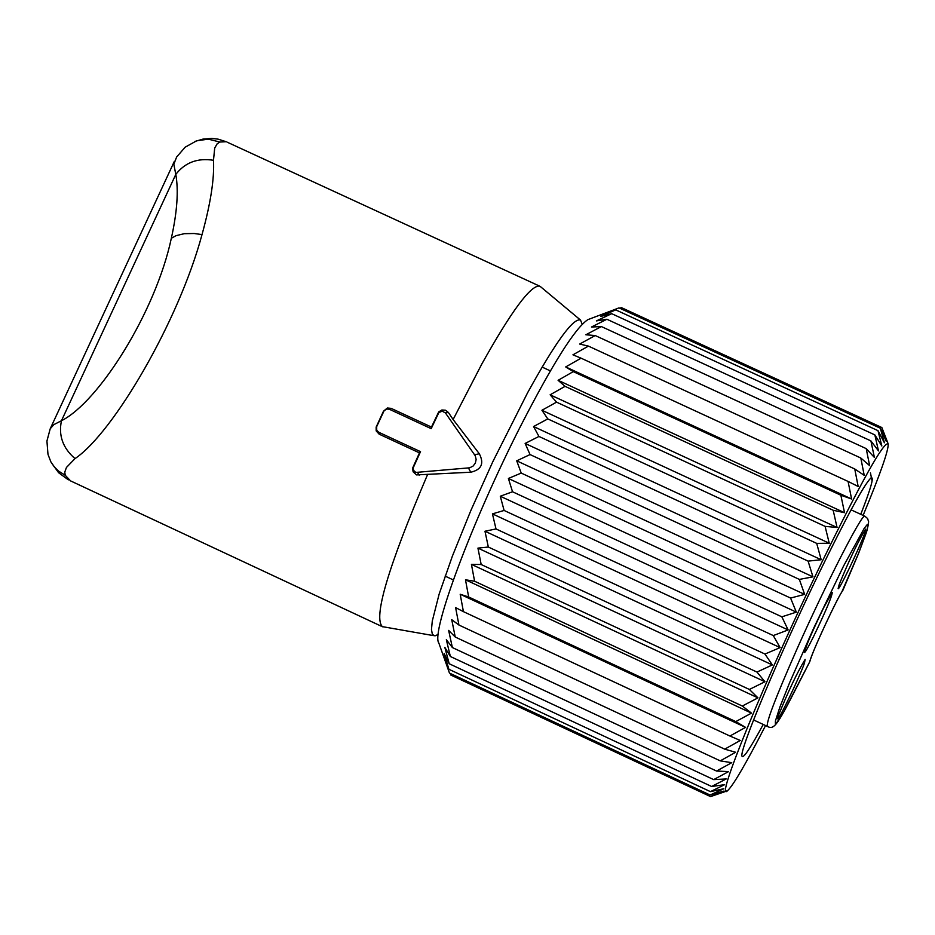 <?xml version="1.0" encoding="UTF-8"?>
<svg xmlns="http://www.w3.org/2000/svg" width="935" height="935" viewBox="0 0 935 935"><rect width="100%" height="100%" fill="white"/><g stroke="black" fill="none" stroke-linecap="round" stroke-linejoin="round"><path stroke-width="1.4" d="M445.422 412.943L442.243 411.166L438.866 412.557L431.187 428.662L389.369 409.261L386.611 409.004L384.016 410.909L376.676 426.641L376.723 430.299L378.698 432.239L420.516 451.652L413.165 467.921L413.562 470.375L415.841 472.432L469.686 467.804L473.04 466.109L475.342 463.141L476.137 459.459L475.26 455.801L445.422 412.943L448.379 412.44L445.492 410.196L441.834 409.998L438.702 411.914L431.467 427.073L391.134 408.361L387.347 408.011L383.49 411.201L376.15 427.096L376.186 430.906L379.154 434.167L419.476 452.891L412.569 468.213L413.13 471.848L416.484 474.898L470.772 472.222C481.49 469.721 484.342 463.573 479.328 453.779L453.113 419.523L481.829 363.995C511.387 311.168 530.601 285.198 539.495 286.075L540.629 286.776M438.223 634.421L434.962 635.882L432.379 634.468L431.467 629.477L432.297 620.969L439.134 594.111L452.376 556.138L470.854 510.522L492.827 461.68L527.574 392.805C555.682 341.918 573.319 317.666 580.495 320.05L582.213 324.235M213.484 160.282C214.466 178.597 210.644 203.374 202.018 234.591L194.153 233.505L184.277 233.68L176.002 235.678L171.339 238.261C177.182 211.894 178.667 190.611 175.803 174.389L173.828 164.268L176.621 157.033L185.177 147.169L196.747 140.753L208.376 139.163L219.889 142.038L217.189 143.768L214.711 148.034L213.484 160.282C197.624 157.781 185.06 162.48 175.803 174.389L61.465 420.727L53.914 424.583L50.221 428.744L46.925 441.039L47.965 454.165M219.889 142.038L226.177 141.723L218.112 139.151L211.824 138.427L203.012 139.093L194.924 141.442M202.018 234.591C178.597 321.617 113.182 432.975 75.01 458.606L66.443 467.453L64.784 472.093L65.205 475.272L58.426 471.006L54.207 466.787L50.876 461.867L48.047 454.503M75.01 458.606C62.855 448.11 58.344 435.488 61.465 420.727C98.993 401.863 155.724 311.741 171.339 238.261M382.579 626.801C372.901 618.245 387.943 567.405 427.681 474.302M453.113 419.523L448.379 412.44M431.187 428.662L431.467 427.073M420.516 451.652L419.476 452.891M841.383 592.697C837.339 598.727 815.437 644.168 810.329 659.829L809.815 661.571C811.077 654.196 837.97 596.25 842.797 590.523L858.108 554.513L866.838 530.998L868.136 525.47L867.236 524.57L864.162 528.415L843.615 565.92L813.567 628.425L789.701 682.48L779.883 707.059L775.419 720.955L775.372 723.351L776.786 722.615L783.682 712.061L809.722 661.77M841.757 592.089L858.879 552.62L866.523 532.144L868.662 521.823L867.575 518.528L864.957 516.26M804.439 663.149L805.14 659.397C797.333 672.23 788.486 690.801 778.598 715.088L777.651 718.723C777.803 722.393 799.706 676.917 804.439 663.149M813.146 637.413C825.815 611.128 832.185 596.109 832.244 592.358L823.899 607.271C812.421 630.961 805.923 646.027 804.427 652.478C804.988 652.922 807.887 647.897 813.146 637.413M839.209 584.515L838.134 588.512C838.157 592.404 859.697 547.653 864.711 533.312L865.565 529.152C858.014 541.494 849.225 559.948 839.209 584.515M872.098 481.046L870.45 472.888M533.569 426.535L821.187 559.738L808.097 561.117L538.946 436.446L533.569 426.535L547.805 418.915L541.926 410.266L556.547 402.155L550.131 394.804L565.056 386.342L558.09 380.311L573.26 371.627L565.71 366.941L851.586 498.986L848.08 481.432L858.166 486.492L854.754 468.984L864.209 475.342L860.819 458.021L869.632 465.642L866.219 448.625L874.412 457.472L870.906 440.899L878.491 450.904L874.844 434.892L881.834 445.995L877.988 430.661L884.417 442.769L880.326 428.207L886.228 441.25L881.845 427.54L887.257 441.425L882.243 428.534M851.586 498.986L840.869 495.234L573.26 371.627M558.09 380.311L844.527 512.696L840.869 495.234M844.527 512.696L833.178 510.265L565.056 386.342M550.131 394.804L837.059 527.492L833.178 510.265M837.059 527.492L825.091 526.37L556.547 402.155M541.926 410.266L829.251 543.223L825.091 526.37M829.251 543.223L816.699 543.375L547.805 418.915M821.187 559.738L816.699 543.375M765.578 725.537C746.317 762.937 733.8 784.5 728.003 790.239C712.891 806.823 765.578 677.992 821.76 562.438C861.941 480.345 884.078 440.841 888.192 443.961C888.636 450.226 880.279 474.045 863.11 515.407M589.295 319.104L587.87 319.641C575.165 327.998 552.655 363.657 520.339 426.629C472.42 520.585 430.509 632.855 438.842 643.046L449.466 673.071L444.312 657.995L448.905 669.285L444.172 653.518L449.209 663.745L444.838 647.394L450.366 656.487L446.334 639.669L452.376 647.558L448.636 630.4L455.24 637.039L451.734 619.671L458.933 625.036L455.602 607.586L463.421 611.642L460.195 594.251L468.657 596.986L465.49 579.793L474.594 581.231L471.427 564.366L481.174 564.518L477.937 548.12L488.339 547.033L484.973 531.232L496.006 528.941L492.441 513.876L504.105 510.452L500.283 496.228L512.532 491.763L508.395 478.475L521.216 473.063L516.716 460.826L530.051 454.562L525.131 443.447L538.946 436.446M565.71 366.941L581.067 358.175L572.933 354.821L588.407 346.102L579.665 344.057L595.198 335.536L585.859 334.777L601.38 326.56L591.458 327.028L606.897 319.256L596.39 320.904L611.7 313.681L600.632 316.439L615.744 309.882L604.15 313.657L618.993 307.872L610.742 311.039M619.718 308.199L621.436 307.638L881.845 427.54M880.326 428.207L618.993 307.872M877.988 430.661L615.744 309.882M874.844 434.892L611.7 313.681M870.906 440.899L606.897 319.256M866.219 448.625L601.38 326.56M860.819 458.021L595.198 335.536M854.754 468.984L588.407 346.102M848.08 481.432L581.067 358.175M525.131 443.447L812.959 576.848L808.097 561.117M812.959 576.848L799.355 579.408L530.051 454.562M516.716 460.826L804.649 594.38L799.355 579.408M804.649 594.38L790.578 598.049L521.216 473.063M508.395 478.475L796.339 612.133L790.578 598.049M796.339 612.133L781.859 616.831L512.532 491.763M500.283 496.228L788.135 629.945L781.859 616.831M788.135 629.945L773.28 635.566L504.105 510.452M492.441 513.876L780.106 647.604L773.28 635.566M780.106 647.604L764.959 654.044L496.006 528.941M484.973 531.232L772.357 664.937L764.959 654.044M772.357 664.937L756.964 672.066L488.339 547.033M477.937 548.12L764.947 681.744L756.964 672.066M764.947 681.744L749.391 689.457L481.174 564.518M471.427 564.366L757.969 697.872L749.391 689.457M757.969 697.872L742.308 706.03L474.594 581.231M465.49 579.793L751.483 713.124L742.308 706.03M751.483 713.124L735.787 721.598L468.657 596.986M460.195 594.251L745.569 727.372L735.787 721.598M745.569 727.372L729.908 736.02L463.421 611.642M711.547 796.258L724.637 791.77L710.542 796.585L723.842 791.092L710.062 795.007L723.83 788.731L710.425 791.641L724.625 784.675L711.64 786.499L726.215 778.948L713.685 779.615L728.599 771.597L716.561 771.048L731.754 762.679L720.242 760.868L735.658 752.266L724.707 749.157L740.275 740.462L729.908 736.02M860.761 514.32C871.081 487.918 874.447 475.81 870.859 477.995C863.811 485.02 846.479 516.868 818.838 573.552C778.434 656.744 738.147 753.037 742.098 756.333C743.535 758.449 750.571 747.813 763.229 724.45M450.202 673.41L450.869 675.082L710.542 796.585M724.707 749.157L458.933 625.036M720.242 760.868L455.24 637.039M716.561 771.048L452.376 647.558M713.685 779.615L450.366 656.487M711.64 786.499L449.209 663.745M710.425 791.641L448.905 669.285M710.062 795.007L449.466 673.071M539.495 286.075L227.053 142.12M381.094 626.111L70.616 480.917L65.205 475.272M474.618 454.726L479.328 453.779M468.447 468.014L470.772 472.222M417.688 472.678L419.231 475.26M378.698 432.239L379.154 434.167M389.369 409.261L391.134 408.361M809.745 661.746C778.738 722.276 775.314 730.96 767.495 726.437C765.52 723.889 775.337 698.118 796.947 649.112C825.675 584.375 861.953 513.444 864.77 516.167L851.084 509.844M580.495 320.05L540.208 286.426M68.372 479.854L58.566 472.689L51.133 462.311M174.377 161.287L50.525 428.09M433.443 635.613L383.443 626.824M550.376 370.903L542.113 367.081M453.335 579.934L445.095 576.089M767.156 726.273L753.563 719.938M888.016 443.494L887.198 441.273M587.87 319.641L611.572 310.712M726.203 790.881L724.274 791.594"/></g></svg>

